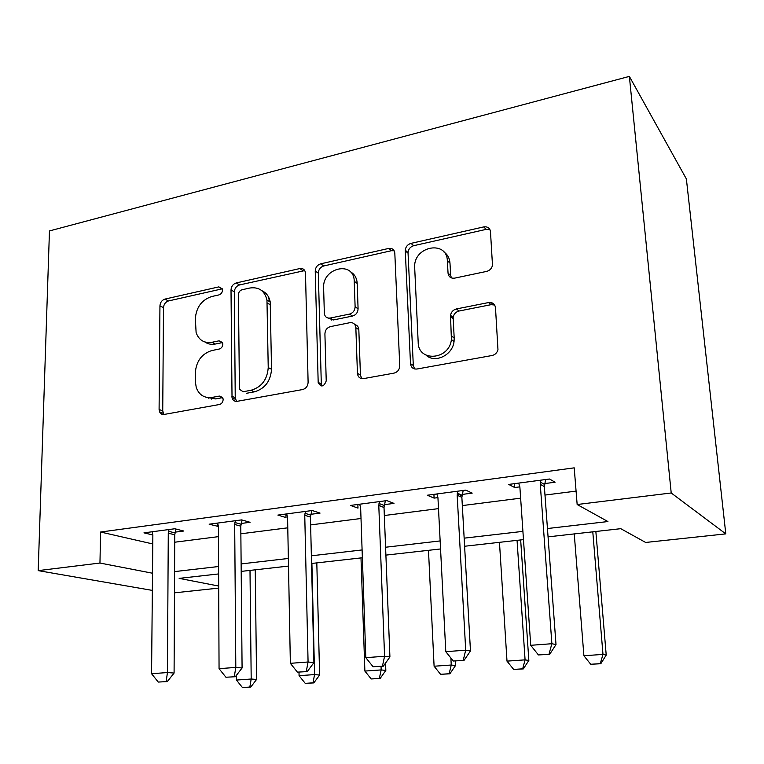 <?xml version="1.0" encoding="UTF-8"?>
<svg xmlns="http://www.w3.org/2000/svg" width="764" height="764" viewBox="0 0 764 764"><rect width="100%" height="100%" fill="white"/><g stroke="black" fill="none" stroke-linecap="round" stroke-linejoin="round"><path stroke-width="1.15" d="M222.515 290.081L222.41 289.155L218.857 286.882L164.948 299.087C161.939 300.109 160.268 302.353 159.943 305.829L159.093 409.466L159.934 412.608L161.739 414.183L164.126 414.451L219.421 404.509C221.684 403.85 222.916 402.217 223.136 399.61L222.964 398.426L219.383 396.077L212.105 397.414C204.437 398.331 199.156 395.064 196.272 387.615L195.326 381.484L195.326 372.631C196.31 361.047 201.858 353.675 211.953 350.514L219.163 349.062C221.388 348.355 222.61 346.732 222.821 344.192L222.687 343.151L219.115 340.82L211.924 342.301C204.112 343.38 198.841 340.142 196.109 332.569L195.345 318.502C196.319 307.166 201.801 299.832 211.781 296.508L218.896 294.923C221.102 294.178 222.314 292.564 222.515 290.081M222.314 288.821L168.491 300.949C165.492 301.961 163.83 304.206 163.506 307.663L162.732 410.889L163.916 414.48M486.592 271.411C489.734 270.551 491.701 268.527 492.494 265.328L490.488 231.75C489.848 228.025 487.594 226.421 483.736 226.908L410.965 243.382C407.613 244.432 405.713 246.715 405.254 250.229L410.497 363.683C411.051 367.513 413.209 369.289 416.972 369.012L492.006 355.527C495.101 354.782 497.087 352.844 497.966 349.692L495.492 307.749C494.833 303.891 492.541 302.162 488.597 302.554L456.394 308.952C453.147 309.84 451.19 311.979 450.512 315.351L451.4 339.569C449.366 360.102 418.166 362.422 418.185 342.377L414.604 265.929C415.024 245.731 446.95 240.402 447.351 260.782L448.048 273.159C448.63 276.883 450.827 278.545 454.637 278.134L486.592 271.411M99.96 563.039L100.59 532.03L574.213 467.845L577.154 504.517L671.212 492.981L629.364 76.39L49.459 230.938L38.2 570.622L99.96 563.039L152.504 573.22M305.485 273.206L305.457 272.738C304.846 269.53 302.955 268.135 299.803 268.556L236.219 282.947C233.039 284.017 231.311 286.338 231.014 289.9L232.027 397.805C232.896 400.431 234.634 401.597 237.241 401.31L302.573 389.564C306.011 388.57 307.854 386.154 308.112 382.325L305.485 273.206M320.689 263.828L388.628 248.443C392.228 247.994 394.291 249.58 394.816 253.19L399.773 366.281C399.305 369.938 397.366 372.23 393.966 373.147L363.588 378.6C359.968 378.868 357.924 377.11 357.437 373.348L355.843 327.708C355.356 324.031 353.34 322.36 349.797 322.704L330.459 326.61C327.002 327.68 325.149 330.096 324.91 333.878L326.228 380.911C323.879 386.89 321.195 387.482 318.187 382.716L315.236 271.019C315.484 267.352 317.299 264.955 320.689 263.828L323.745 265.967L391.454 250.707L388.628 248.443M100.59 532.03L152.781 543.949M174.708 542.22L218.466 536.643M240.851 533.797L287.78 527.819M310.623 524.906L361.009 518.498M384.34 515.519L438.498 508.623M462.325 505.587L520.637 498.166M544.98 495.062L576.075 491.109M175.195 532.136L183.732 531.018L174.822 528.755L143.966 532.852L152.857 534.981M241.214 523.464L250.076 522.299L241.672 519.883L209.135 524.199L218.418 526.453M310.862 514.306L320.059 513.102L312.228 510.514L277.876 515.079L285.994 517.581L285.927 514.01M384.426 504.641L393.985 503.39L386.813 500.611L350.495 505.434L357.991 508.117L357.858 504.46M462.249 494.423L472.2 493.114L465.782 490.125L427.305 495.234L434.105 498.118L437.934 497.612M457.168 495.091L460.663 494.623M544.722 483.583L555.094 482.218L549.526 479.009L508.709 484.424L514.697 487.527L519.864 486.849M548.065 536.863L620.779 528.678L645.666 542.459L725.8 533.883L686.378 178.948L629.364 76.39M218.695 588.108L174.469 592.835M725.8 533.883L671.212 492.981M547.444 528.535L607.924 521.554L577.154 504.517M174.564 571.606L218.6 566.516M241.128 563.918L288.362 558.465M311.359 555.8L362.088 549.946M385.591 547.234L440.15 540.931M464.149 538.162L522.91 531.372M38.2 570.622L152.342 590.4M218.628 573.936L179.148 578.377L218.685 586.036M523.474 539.632L464.607 546.25M440.551 548.963L385.896 555.113M362.365 557.758L311.55 563.479M288.505 566.076L241.195 571.396M494.136 304.33L494.165 304.836M208.687 342.606L208.687 343.819M208.82 397.643L208.82 398.541M217.797 526.539L217.778 523.416M434.105 498.118L433.914 494.356M489.208 228.522L489.237 229.429M514.697 487.527L514.439 483.669M204.895 341.995C207.942 344.106 211.437 344.784 215.372 344.029L211.924 342.301M222.496 342.578L215.372 344.029M205.917 397.204L215.591 398.913L212.105 397.414M222.639 397.633L215.591 398.913M304.76 270.58L239.552 284.934C236.382 285.994 234.653 288.305 234.367 291.858L235.236 397.748L236.515 401.387M242.093 289.737C239.858 290.482 238.635 292.115 238.435 294.627L239.418 389.22L243.114 391.731L250.984 390.289C261.574 387.157 267.324 379.593 268.231 367.589L266.961 300.051C264.64 290.731 258.91 286.729 249.79 288.028L242.093 289.737M261.823 290.683C266.359 292.727 269.157 296.499 270.217 301.99L271.526 369.251C270.628 381.207 264.907 388.742 254.345 391.856L246.495 393.288M394.167 250.773L391.454 250.707M354.84 324.604C357.266 325.216 358.593 326.887 358.822 329.618L360.436 375.057L361.754 378.629M323.745 265.967C320.364 267.085 318.559 269.472 318.321 273.13L321.31 384.015L321.892 386.068M354.229 281.305C354.124 260.362 322.236 267.591 323.621 287.942L324.347 313.46C324.92 316.879 326.868 318.407 330.21 318.053L349.511 314.099C352.997 313.011 354.868 310.585 355.117 306.813L354.229 281.305L357.189 283.406C356.845 277.943 354.525 274.037 350.246 271.688M328.358 318.111L333.266 319.982L330.21 318.053M357.189 283.406L358.087 308.809C357.838 312.562 355.976 314.978 352.51 316.057L333.266 319.982M443.913 251.967C447.58 254.517 449.604 258.213 449.977 263.055L450.664 275.374L451.419 277.924M426.083 355.193C435.012 363.683 452.708 355.136 454.045 341.498L454.188 338.003L451.553 336.055M494.633 305.008L491.08 304.674L459.011 311.024C455.764 311.903 453.816 314.023 453.147 317.385L454.188 338.003M489.982 229.716L486.2 229.362L413.706 245.693C410.373 246.734 408.473 249.007 408.024 252.512L413.314 365.469L414.594 368.945M236.401 675.357L236.439 680.055L251.194 679.015L250 570.402M249.828 687.056L242.455 687.552L250.735 687.122L249.828 687.056L251.194 679.015L256.58 679.435L255.252 569.82M236.439 680.055L242.455 687.552M250.735 687.122L256.58 679.435M158.263 682.061L167.306 681.574L158.263 682.061L151.568 673.724L152.857 535.211L152.208 531.763M168.997 529.528L168.281 533.186L167.431 672.54L174.087 673.055L167.306 681.574M176.007 529.06L174.746 534.771L174.087 673.055M151.568 673.724L167.431 672.54L166.189 681.498M299.001 672.186L299.068 675.672L314.567 674.583L311.903 563.44M312.982 682.835L305.237 683.36L313.823 682.901L312.982 682.835L314.567 674.583L319.61 675.042L316.812 562.887M299.068 675.672L305.237 683.36M313.823 682.901L319.61 675.042M361 557.911L364.877 671.069L381.169 669.923L381.035 666.332M379.336 678.403L371.199 678.948L380.119 678.48L379.336 678.403L381.169 669.923L385.83 670.429L385.553 663.085M364.877 671.069L371.199 678.948M380.119 678.48L385.83 670.429M428.48 550.319L434.095 666.227L451.247 665.024L450.884 658.024M449.146 673.733L440.58 674.306L449.853 673.819L449.146 673.733L451.247 665.024L455.487 665.578L455.248 661.041M434.095 666.227L440.58 674.306M449.853 673.819L455.487 665.578M268.737 297.349L269.358 301.484M211.427 397.519L211.437 399.085M214.264 343.475L213.767 344.268M225.934 677.238L235.35 676.723L225.934 677.238L219.058 668.672L218.418 526.597L217.683 523.073M235.388 520.714L234.682 524.467L235.809 667.411L242.083 667.984L235.35 676.723M242.102 520.007L240.784 526.167L242.083 667.984M219.058 668.672L235.809 667.411L234.3 676.637M331.805 319.056L331.414 320.03M297.425 672.139L307.252 671.594L297.425 672.139L290.358 663.324L287.579 517.514L286.748 513.895M305.438 511.412L304.75 515.261L308.073 661.996L313.909 662.627L307.252 671.594M311.798 510.572L310.442 517.085L313.909 662.627M290.358 663.324L308.073 661.996L306.278 671.499M393.708 250.076L393.871 250.697M373.08 666.733L383.356 666.17L373.08 666.733L365.813 657.67L360.646 507.917L359.701 504.211M379.469 501.585L378.791 505.539L384.578 656.257L389.917 656.964L383.356 666.17M385.362 500.802L384.015 507.487L389.917 656.964M365.813 657.67L384.578 656.257L382.458 666.065M491.768 302.735L492.197 304.549M499.465 542.325L507 661.127L525.078 659.857L517.056 540.349M522.681 668.825L513.656 669.426L523.321 668.911L522.681 668.825L525.078 659.857L528.841 660.468L520.666 539.947M507 661.127L513.656 669.426M523.321 668.911L528.841 660.468M453.281 661.013L464.025 660.421L453.281 661.013L445.794 651.673L437.944 497.765L436.893 493.964M457.827 491.185L457.168 495.244L465.706 650.183L470.471 650.957L464.025 660.421M463.185 490.469L461.867 497.345L470.471 650.957M445.794 651.673L465.706 650.183L463.223 660.306M574.251 533.912L583.897 655.741L602.987 654.404L592.788 531.83M600.265 663.639L590.734 664.269L600.81 663.735L600.265 663.639L602.987 654.404L606.215 655.082L595.853 531.486M583.897 655.741L590.734 664.269M600.81 663.735L606.215 655.082M538.429 654.939L549.688 654.309L538.429 654.939L530.713 645.313L519.873 487.012L518.689 483.106M540.893 480.155L540.272 484.328L551.875 643.718L556.001 644.587L549.688 654.309M545.649 479.525L544.36 486.592L556.001 644.587M530.713 645.313L551.875 643.718L549.001 654.185M222.248 288.84L218.857 286.882M222.544 397.461L219.383 396.077M222.477 342.53L219.115 340.82M162.732 410.889L159.093 409.466M163.506 307.663L159.943 305.829M168.491 300.949L164.948 299.087M235.236 397.748L231.817 396.22M234.367 291.858L231.014 289.9M239.552 284.934L236.219 282.947M302.936 270.657L299.803 268.556M254.345 391.856L250.984 390.289M271.526 369.251L268.231 367.589M270.485 304.922L267.228 302.993M360.436 375.057L357.437 373.348M358.822 329.618L355.843 327.708M321.31 384.015L318.168 382.372M318.321 273.13L315.236 271.019M352.51 316.057L349.511 314.099M358.087 308.752L355.117 306.765M450.664 275.374L448.048 273.159M449.977 263.055L447.351 260.782M453.1 318.626L450.464 316.602M459.011 311.024L456.394 308.952M491.08 304.674L488.597 302.554M413.314 365.469L410.497 363.683M408.024 253.123L405.254 250.85M413.706 245.693L410.965 243.382M486.2 229.362L483.736 226.908M168.281 533.186L174.746 534.771M168.538 531.286L174.994 532.89M234.682 524.467L240.784 526.167M234.92 522.519L241.023 524.238M304.75 515.261L310.442 517.085M304.97 513.265L310.661 515.108M378.791 505.539L384.015 507.487M379.001 503.486L384.225 505.462M457.168 495.244L461.867 497.345M457.359 493.133L462.048 495.253M540.272 484.328L544.36 486.592M540.434 482.16L544.522 484.443M163.181 413.257L159.533 411.844M235.446 399.324L232.027 397.805M270.217 301.99L266.961 300.051M321.329 384.349L318.187 382.716M358.087 308.809L355.117 306.813M454.045 341.498L451.4 339.569M453.147 317.385L450.512 315.351M408.024 252.512L405.254 250.229M378.791 505.415L384.015 507.372M457.264 493.649L461.953 495.76"/></g></svg>
